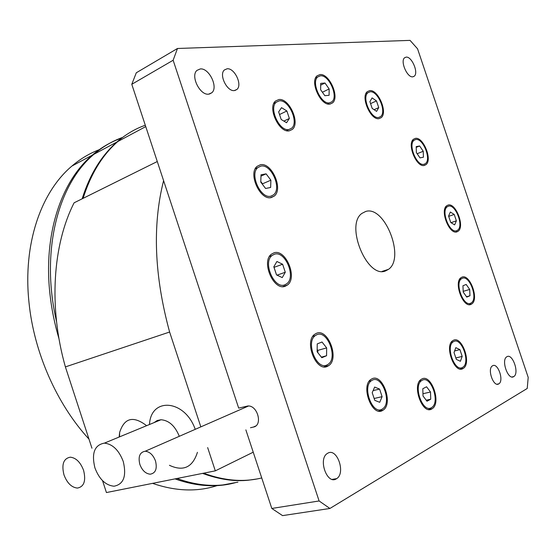 <?xml version="1.0" encoding="UTF-8"?>
<svg xmlns="http://www.w3.org/2000/svg" width="556" height="556" viewBox="0 0 556 556"><rect width="100%" height="100%" fill="white"/><g stroke="black" fill="none" stroke-linecap="round" stroke-linejoin="round"><path stroke-width="0.83" d="M412.788 76.818C407.214 77.847 400.007 61.09 404.601 57.754L406.158 57.115C411.808 56.302 418.828 72.892 414.255 76.2L412.788 76.818M513.668 376.662C508.094 380.499 500.935 360.156 506.697 356.848L506.947 356.695C512.583 353.102 519.568 373.257 513.827 376.558L513.668 376.662M385.621 270.89C367.301 279.161 344.859 225.069 361.893 213.414L365.744 211.447C384.717 205.261 405.393 257.942 388.533 269.312L385.621 270.89M456.99 231.824C449.415 235.063 439.671 210.342 446.725 205.748L448.004 205.095C455.705 202.287 465.115 226.681 458.102 231.24L456.99 231.824M424.353 165.424C416.597 167.87 406.679 143.962 413.518 139.229L415.283 138.409C423.179 136.387 432.742 159.982 425.938 164.659L424.353 165.424M379.032 118.636C370.727 120.589 360.344 96.765 367.314 91.657L369.643 90.642C378.101 89.127 388.088 112.632 381.159 117.67L379.032 118.636M329.854 104.111C320.708 105.974 309.623 81.544 317.073 75.838L319.978 74.587C329.298 73.204 339.931 97.3 332.523 102.916L329.854 104.111M289.252 130.848C279.105 133.155 267.221 107.503 275.498 101.046L278.827 99.559C289.162 97.793 300.525 123.098 292.289 129.444L289.252 130.848M271.3 197.547C260.257 200.869 247.754 173.493 257.108 166.348L260.403 164.75C271.662 162.032 283.574 189.047 274.261 196.066L271.3 197.547M285.138 286.284C273.628 291.003 260.979 261.681 271.356 254.224L274.025 252.813C285.756 248.74 297.801 277.687 287.459 285.019L285.138 286.284M327.414 366.355C316.114 372.318 303.868 341.495 314.703 334.302L316.433 333.322C327.922 328.012 339.605 358.453 328.818 365.542L327.414 366.355M382.465 410.53C372.013 417.021 360.469 385.913 370.928 379.428L371.908 378.851C382.528 372.979 393.578 403.684 383.16 410.106L382.465 410.53M431.79 408.952C422.435 415.123 411.614 385.127 421.135 379.421L421.782 379.032C431.275 373.423 441.686 403.03 432.207 408.695L431.79 408.952M462.87 368.621C454.481 373.91 444.237 345.797 452.709 340.717L453.376 340.321C461.904 335.525 471.78 363.276 463.35 368.329L462.87 368.621M471.036 304.354C463.259 308.58 453.397 282.392 461 277.68L461.911 277.173C469.813 273.399 479.341 299.246 471.773 303.93L471.036 304.354M208.681 94.159C200.028 95.597 190.277 75.991 196.914 70.417L200.306 68.93C209.091 67.839 218.48 87.243 211.871 92.727L208.681 94.159M336.304 478.855C327.164 484.95 317.914 459.214 327.206 453.557L327.79 453.196C337.04 447.51 345.957 473.003 336.686 478.619L336.304 478.855M234.368 90.572C227.043 91.789 218.703 74.65 224.374 69.973L227.126 68.777C234.549 67.825 242.625 84.804 236.967 89.419L234.368 90.572M498.718 383.918C493.526 387.469 487.021 368.989 492.373 365.897L492.616 365.758C497.856 362.415 504.216 380.735 498.878 383.814L498.718 383.918M448.379 206.206C455.433 203.614 464.072 225.993 457.644 230.17L456.615 230.712C449.665 233.659 440.748 211.016 447.212 206.804L448.379 206.206M415.659 139.535C422.887 137.666 431.671 159.301 425.437 163.589L423.978 164.291C416.861 166.522 407.784 144.616 414.053 140.286L415.659 139.535M370.039 91.809C377.781 90.406 386.948 111.964 380.596 116.579L378.643 117.469C371.019 119.241 361.525 97.418 367.905 92.741L370.039 91.809M320.395 75.818C328.93 74.532 338.687 96.633 331.897 101.783L329.444 102.881C321.048 104.57 310.908 82.191 317.733 76.957L320.395 75.818M279.258 100.858C288.731 99.225 299.163 122.431 291.608 128.248L288.814 129.541C279.508 131.633 268.638 108.135 276.221 102.221L279.258 100.858M260.854 166.119C271.168 163.603 282.114 188.38 273.573 194.815L270.848 196.178C260.715 199.201 249.276 174.125 257.852 167.578L260.854 166.119M274.49 254.203C285.235 250.443 296.292 276.999 286.82 283.727L284.679 284.887C274.115 289.19 262.543 262.328 272.058 255.496L274.49 254.203M316.885 334.698C327.414 329.805 338.145 357.723 328.255 364.229L326.956 364.979C316.593 370.421 305.39 342.176 315.315 335.588L316.885 334.698M372.346 380.172C382.076 374.765 392.223 402.926 382.674 408.813L382.021 409.209C372.437 415.137 361.873 386.635 371.464 380.693L372.346 380.172M422.199 380.276C430.9 375.112 440.456 402.273 431.762 407.465L431.373 407.708C422.796 413.337 412.886 385.857 421.615 380.631L422.199 380.276M453.772 341.502C461.584 337.089 470.647 362.54 462.919 367.168L462.474 367.44C454.78 372.27 445.405 346.52 453.168 341.857L453.772 341.502M462.286 278.306C469.528 274.824 478.278 298.537 471.342 302.832L470.661 303.222C463.523 307.079 454.488 283.087 461.466 278.764L462.286 278.306M155.513 460.993C157.355 468.805 155.597 473.205 150.231 474.192C145.637 473.726 142.176 470.473 139.855 464.427C137.992 456.608 139.778 452.209 145.213 451.236C149.752 451.722 153.185 454.975 155.513 460.993M169.427 465.296C183.292 471.738 192.626 467.415 197.429 452.32M83.608 470.411C86.131 480.857 84.06 486.75 77.416 488.078C71.571 487.466 67.088 483.06 63.968 474.845C61.417 464.385 63.523 458.498 70.278 457.178C76.04 457.824 80.481 462.231 83.608 470.411M123.244 461.459C126.726 476.11 123.647 484.359 114.001 486.215C105.605 485.36 99.246 479.244 94.909 467.86C91.365 453.189 94.527 444.946 104.396 443.125C112.611 444.042 118.901 450.151 123.244 461.459M410.05 40.38L177.475 48.483L173.138 60.25L319.109 500.963L329.91 508.469L527.227 388.47L528.2 377.385L417.556 48.803L410.05 40.38M173.138 60.25L131.786 84.297L136.296 72.773L177.475 48.483M329.91 508.469L282.566 515.62L271.808 508.455L319.109 500.963M131.786 84.297L238.684 408.118L247.83 405.984C257.657 405.095 263.051 425.465 253.418 427.064L250.485 427.738M245.863 429.878L271.808 508.455M200.834 426.876L169.615 332.022C154.297 275.783 152.288 225.326 163.589 180.637M253.23 452.188L215.311 470.856L207.652 447.587M157.279 161.532L74.108 202.801C52.841 244.48 48.393 306.968 65.393 366.904L169.615 332.022M145.748 126.594L117.837 141.509C102.415 154.971 90.83 173.917 83.094 198.346M203.579 473.191C224.318 480.815 243.702 482.399 261.73 477.945M149.918 424.325L149.508 423.867M102.54 480.655L106.425 492.553L215.311 470.856M91.955 448.233L65.393 366.904M146.624 425.687C133.308 415.506 124.308 417.785 119.616 432.533L119.165 436.995M195.225 429.336C184.981 399.82 151.503 396.866 149.536 423.665L149.439 424.527M122.23 435.73L126.9 433.833M154.033 422.63L157.23 420.503L161.011 419.745C168.982 420.405 175.077 425.931 179.296 436.307M454.655 224.888L450.756 222.518L448.588 216.062L450.332 212.031L454.217 214.428L456.372 220.829L454.655 224.888M423.422 157.202L419.988 157.883L416.361 152.566L416.201 146.596L419.648 145.971L423.241 151.26L423.422 157.202M378.733 107.607L376.593 111.367L372.172 108.399L369.907 101.637L372.082 97.905L376.481 100.9L378.733 107.607L374.112 109.699M329.152 88.953L329.089 95.284L324.843 95.701L320.631 89.731L320.722 83.372L324.989 83.018L329.152 88.953L322.397 92.24M286.868 110.971L289.37 118.463L286.548 122.723L281.176 119.464L278.653 111.895L281.531 107.669L286.868 110.971L279.529 114.529M266.109 173.854L270.883 180.186L270.64 187.476L265.587 188.477L260.757 182.111L261.035 174.772L266.109 173.854L260.979 176.113M276.909 261.487L282.622 264.246L285.284 272.252L282.253 277.597L276.506 274.893L273.816 266.797L276.909 261.487M317.24 343.907L322.007 342.003L326.65 347.903L326.574 355.729L321.827 357.71L317.135 351.788L317.24 343.907M372.207 392.696L374.647 387.066L379.581 389.075L382.111 396.657L379.72 402.308L374.765 400.355L372.207 392.696M423.012 395.99L422.81 388.734L426.577 386.781L430.518 392.008L430.733 399.215L426.987 401.237L423.012 395.99M456.316 359.357L454.023 352.518L455.837 347.66L459.916 349.62L462.189 356.403L460.403 361.275L456.316 359.357M466.762 297.099L463.231 292.088L462.946 285.749L466.185 284.457L469.681 289.447L469.98 295.75L466.762 297.099M283.866 121.097L289.37 118.463M262.501 184.411L262.529 183.807L270.883 180.186M276.54 274.907L274.025 267.332L282.622 264.246M285.284 272.252L277.055 275.15M326.65 347.903L317.872 350.356L317.163 349.467M379.581 389.075L373.111 390.604M262.529 183.807L260.778 181.506M317.837 352.678L317.872 350.356M326.574 355.729L321.382 357.147M382.111 396.657L374.146 398.492M430.518 392.008L422.949 393.717M459.916 349.62L454.606 350.961M451.02 222.678L456.372 220.829M454.217 214.428L448.692 216.367M417.153 153.734L423.241 151.26M419.648 145.971L416.222 147.382M370.567 103.618L376.481 100.9M320.694 85.131L324.989 83.018M430.733 399.215L426.209 400.209M462.189 356.403L455.85 357.96M466.519 296.751L469.98 295.75M469.681 289.447L463.197 291.351M145.297 125.239C135.268 128.735 125.809 134.323 116.906 142.002C101.331 155.729 89.745 174.66 82.149 198.812M202.544 473.399C219.238 479.46 234.562 481.725 248.511 480.189L256.663 479.015M122.522 137.457C112.284 141.099 102.763 146.701 93.943 154.276C57.935 184.196 40.24 251.555 56.524 321.514M176.982 478.494C192.946 484.255 208.264 486.403 222.928 484.936L237.919 482.156M99.128 149.745C89.433 153.435 80.384 158.856 71.974 166.015C41.047 191.917 22.768 243.952 28.982 302.36C33.902 352.33 56.816 404.184 88.981 439.129M152.552 483.359C175.745 491.309 197.276 492.053 217.139 485.596M235.952 482.518C217.097 487.8 196.789 486.59 175.015 478.883M59.005 338.806C54.564 323.787 51.534 308.74 49.908 293.665C43.312 234.076 61.355 181.249 92.178 155.221C101.275 147.416 111.117 141.697 121.715 138.069M253.418 427.064L255.649 426.028M327.484 103.882L329.659 102.846M286.493 130.646L288.87 129.534M414.255 76.2L412.969 76.797M513.827 376.558L511.972 376.975M382.125 271.404L388.533 269.312M455.871 231.991L458.102 231.24M423.825 165.493L425.938 164.659M378.983 118.636L381.159 117.67M330.076 104.076L332.523 102.916M289.294 130.841L292.289 129.444M270.431 197.672L274.261 196.066M282.802 286.611L287.459 285.019M323.912 366.842L328.818 365.542M378.719 411.086L383.16 410.106M428.523 409.48L432.207 408.695M460.34 369.045L463.35 368.329M469.257 304.639L471.773 303.93M211.871 92.727L209.376 94.054M336.686 478.619L332.245 479.39M236.967 89.419L234.917 90.496M498.878 383.814L497.092 384.21M445.37 207.464L447.212 206.804M412.17 141.071L414.053 140.286M365.911 93.679L367.905 92.741M315.551 78.048L317.733 76.957M273.837 103.409L276.221 102.221M255.308 168.718L257.852 167.578M269.486 256.441L272.058 255.496M312.847 336.31L315.315 335.588M369.17 381.256L371.464 380.693M419.502 381.131L421.615 380.631M451.201 342.364L453.168 341.857M459.597 279.327L461.466 278.764M145.213 451.236L248.511 405.998M119.533 436.842L119.616 432.533M149.571 424.471L149.536 423.665M104.396 443.125L161.011 419.745M116.899 142.009L93.943 154.276M71.974 166.015L92.178 155.221"/></g></svg>
